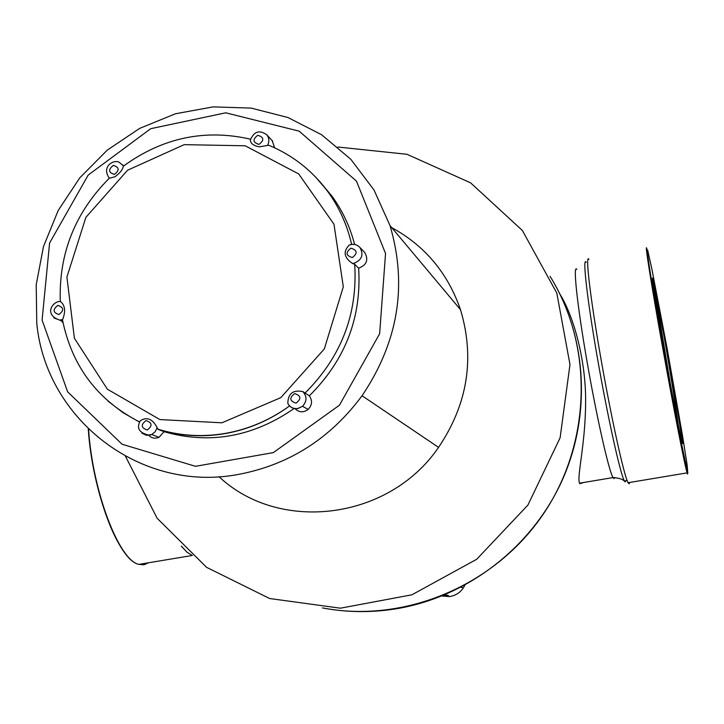 <?xml version="1.0" encoding="UTF-8"?>
<svg xmlns="http://www.w3.org/2000/svg" width="724" height="724" viewBox="0 0 724 724"><rect width="100%" height="100%" fill="white"/><g stroke="black" fill="none" stroke-linecap="round" stroke-linejoin="round"><path stroke-width="1.09" d="M322.424 607.916C403.612 623.518 493.678 586.431 542.593 515.135C591.553 443.866 593.807 346.488 550.068 276.333C587.092 336.09 591.979 415.748 561.245 482.383C530.312 548.91 465.713 597.743 395.023 608.984C370.552 612.785 346.353 612.432 322.424 607.916M125.523 456.382L157.153 518.266L206.621 567.354L269.663 598.522L340.425 608.187L411.911 594.802L476.7 559.281L527.923 505.062L560.114 437.776L569.978 364.552L556.792 293.03L522.348 230.467L470.6 182.837L407.024 154.303L337.9 147.026M219.019 476.7C279.202 533.398 388.86 520.33 438.554 447.378C467.704 404.083 475.016 358.181 460.491 309.673C447.803 273.084 424.888 245.735 391.747 227.653M238.703 474.365C140.402 493.288 45.865 419.187 36.779 323.375L36.2 284.785L43.467 246.603L58.219 210.44L79.821 177.796L107.342 150.058L139.66 128.392L175.434 113.777L213.146 106.88L251.201 108.102L287.926 117.505L321.664 134.782L350.823 159.289L374.009 190.005L390.019 225.589C407.585 285.211 398.263 341.927 362.054 395.747C330.325 438.518 289.211 464.727 238.703 474.365M42.092 320.08L67.622 391.82L122.075 444.237L195.48 466.31L273.346 452.609L339.438 405.205L379.638 333.764L385.539 253.454L356.443 181.09L299.139 131.153L225.752 112.808L150.755 128.673L88.219 175.045L49.594 243.029L42.092 320.08M148.728 435.305C151.669 438.237 155.099 438.898 159.036 437.287L164.04 431.685L158.239 429.432L157.126 427.622L155.189 431.721L151.696 434.536L146.483 435.341L141.904 433.16M164.04 431.685C209.625 444.681 252.993 436.943 294.152 408.481M349.665 244.965C353.701 243.689 357.131 244.531 359.955 247.499C363.891 254.758 361.909 260.016 354.009 263.264L352.434 263.436L354.706 264.305L358.642 268.197C366.661 265.12 368.715 259.916 364.796 252.576L364.145 251.889M294.94 408.626C299.003 412.544 303.401 412.816 308.125 409.431C312.189 405.123 312.596 400.589 309.338 395.838L302.885 391.621C307.103 396.471 306.985 401.358 302.542 406.291L297.854 408.562C293.618 409.096 290.378 407.558 288.152 403.947L287.835 403.458C287.971 393.548 292.985 389.612 302.885 391.621M309.338 395.838C345.248 360.118 361.683 317.574 358.642 268.197M354.615 244.459C350.054 226.838 342.57 210.838 332.171 196.43L320.533 182.439M61.169 320.804L63.015 322.642M274.649 147.814L272.143 140.592M139.651 421.983C97.785 400.535 72.083 366.579 62.526 320.108L62.626 319.556L59.766 320.117L53.911 317.945M123.333 166.212C122.691 169.669 119.894 173.199 114.944 176.792L109.342 178.249C100.355 165.407 115.84 158.547 119.831 162.81L123.587 166.022C162.592 137.714 204.901 128.763 250.522 139.18M272.722 141.207L266.848 134.881C269.265 138.112 269.482 141.623 267.5 145.415L269.038 145.352C292.858 155.316 312.515 170.819 328.008 191.86C339.33 207.544 347.203 225.055 351.629 244.395M352.434 263.436C343.9 257.527 342.877 251.373 349.375 244.983C353.493 243.599 357.023 244.441 359.955 247.499L364.796 252.576M267.5 145.415L259.527 146.818C253.653 145.823 250.594 143.569 250.35 140.031C254.034 131.334 259.527 129.623 266.848 134.881M60.291 301.51C58.68 253.708 75.015 212.603 109.306 178.222L108.98 177.923M62.807 321.61L59.766 320.117C43.159 314.696 52.888 300.804 60.445 301.51C65.106 305.302 65.83 311.32 62.626 319.556M159.036 437.287L151.696 434.536L149.244 435.242C139.099 432.925 136.157 428.065 140.402 420.662C146.981 416.581 152.556 418.897 157.126 427.622M441.939 596.015L449.468 596.567C455.333 595.716 459.966 592.82 463.36 587.888L464.826 585.254M444.898 594.802L448.491 595.562L442.663 595.725M192.385 555.462L186.991 552.222L181.317 546.168M682.415 443.278C682.705 440.464 675.166 395.693 667.076 351.764L652.704 278.595C651.057 273.455 656.17 305.682 664.134 349.991C672.08 394.236 680.488 437.242 682.198 442.663C684.669 451.197 676.497 401.793 667.266 351.737C659.709 310.858 654.858 286.478 652.704 278.595M678.343 425.232C674.596 398.788 669.329 366.226 662.523 327.547L654.731 287.998M662.523 327.547C672.144 378.037 683.61 445.07 681.945 441.559L681.827 441.296M586.196 262.251C582.277 256.034 587.064 298.704 597.4 357.909C607.68 417.033 620.296 473.949 624.414 480.998L625.038 481.894L626.034 480.727M653.654 283.111L670.361 383.955M588.983 259.355C585.082 253.011 590.069 296.523 600.63 356.986C611.156 417.377 623.961 475.505 628.07 482.727L629.102 483.849L629.672 482.465M560.068 294.378C573.879 316.46 586.404 362.045 585.598 403.983C585.254 445.314 576.639 477.197 579.544 483.189L579.924 483.723L583.644 482.501M147.253 430.002C152.655 425.803 152.248 422.653 146.04 420.563C140.637 424.762 141.035 427.902 147.253 430.002M221.906 422.798L280.822 397.63L324.334 348.932L343.303 286.794L333.972 224.214L298.722 173.959L245.183 145.786L184.204 144.655L127.569 170.221L85.885 217.327L66.907 277.075L74.4 338.271L107.36 389.186L159.895 419.576L221.906 422.798M58.943 314.551C64.219 310.397 63.848 307.347 57.83 305.392C52.562 309.546 52.933 312.596 58.943 314.551M114.455 174.403C119.713 170.231 119.333 167.235 113.297 165.416C108.039 169.579 108.419 172.583 114.455 174.403M259.047 144.393C264.432 140.148 263.998 137.117 257.744 135.298C252.368 139.533 252.803 142.565 259.047 144.393M352.307 257.572C357.828 253.273 357.357 250.151 350.896 248.187C345.375 252.477 345.846 255.608 352.307 257.572M139.587 422.101L123.008 412.671L107.939 401.06M157.796 429.115C179.724 435.911 202.331 437.323 225.617 433.35C248.739 429.187 270.07 420.056 289.609 405.929C270.124 420.083 248.866 429.26 225.825 433.468C202.62 437.495 180.086 436.147 158.239 429.432M354.706 264.305C357.765 314.153 341.158 357.113 304.894 393.195M315.691 177.145L332.171 196.43M296.026 403.141C301.555 398.861 301.103 395.675 294.659 393.575C289.129 397.838 289.582 401.033 296.026 403.141M146.601 563.1L140.103 564.186M124.745 552.493C107.903 531.253 91.55 476.618 88.355 429.051M148.565 562.774L143.958 564.774L138.899 564.385C119.089 560.62 92.627 491.822 88.563 429.251M614.694 477.496L614.061 478.582L613.038 477.578C608.821 470.944 596.585 416.816 586.856 360.57C577.073 304.252 572.811 263.482 576.838 269.4M667.166 348.697L651.781 268.586L647.627 250.024L647.274 252.83L651.093 278.052L667.981 374.218L677.311 423.766L687.8 473.179L687.103 464.718L682.714 436.862L667.166 348.697M646.731 248.404L646.749 248.404C644.541 241.698 651.41 285.111 662.333 345.9C673.22 406.607 684.714 465.315 687.094 472.881L687.601 474.093L687.664 472.863M460.491 309.673L390.019 225.589M438.554 447.378L362.054 395.747M122.365 164.791L123.759 165.896M287.835 403.458C289.998 407.304 293.311 408.988 297.772 408.499L302.542 406.291L308.125 409.431M460.98 587.291L463.36 587.888M191.616 555.589L138.899 564.385C118.555 560.602 92.31 491.515 88.265 428.961M624.414 480.998L627.12 480.546M579.544 483.189L613.038 477.578C619.463 477.994 623.464 479.433 625.038 481.894M680.035 440.237L680.623 440.635M628.07 482.727L687.094 472.881L675.501 414.445L661.084 336.198L649.853 270.505L646.749 248.404"/></g></svg>
